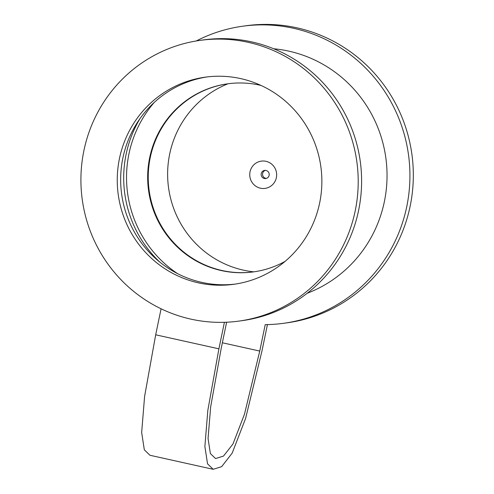 <?xml version="1.0" encoding="UTF-8"?>
<svg xmlns="http://www.w3.org/2000/svg" width="494" height="494" viewBox="0 0 494 494"><rect width="100%" height="100%" fill="white"/><g stroke="black" fill="none" stroke-linecap="round" stroke-linejoin="round"><path stroke-width="0.74" d="M267.433 324.601L262.011 350.759L245.586 418.492L232.174 453.122L221.658 466.651L213.173 469.3L207.542 463.847L204.88 446.508L207.82 410.44L218.91 348.832L224.406 322.304M226.623 322.218L221.176 348.517L210.672 406.79L208.054 438.542L210.388 453.585L215.557 458.556L223.51 456.073L232.964 443.983L244.468 414.238L259.745 351.073L265.222 324.632A149.948 146.669 82.2 0 0 283.544 323.311A149.948 146.669 82.2 0 0 408.513 154.85A149.948 146.669 82.2 0 0 242.85 26.194A149.948 146.669 82.2 0 0 196.26 40.971M161.081 308.793L155.69 334.802L144.6 396.41L141.661 432.485L144.322 449.824L149.954 455.27L213.173 469.3M307.194 293.275A126.557 123.796 -97.8 0 0 384.369 201.638A126.557 123.796 -97.8 0 0 273.707 48.764M285.075 261.394A94.922 92.847 82.2 0 1 253.434 271.898A94.922 92.847 82.2 0 1 148.564 190.449A94.922 92.847 82.2 0 1 227.672 83.813A94.922 92.847 82.2 0 1 260.974 85.419M177.704 273.713A114.176 111.681 82.2 0 1 154.245 102.419M253.718 271.854A94.922 92.847 82.2 0 1 149.132 190.375A94.922 92.847 82.2 0 1 227.956 83.776M253.768 271.848A97.67 95.54 82.2 0 1 168.547 187.714A97.67 95.54 82.2 0 1 228.012 83.764M276.368 177.673A13.758 13.455 82.2 0 1 254.206 184.929A13.758 13.455 82.2 0 1 259.023 161.655A13.758 13.455 82.2 0 1 276.368 177.673M269.131 175.358A4.125 4.038 82.2 0 1 261.184 175.03A4.125 4.038 82.2 0 1 264.623 170.393A4.125 4.038 82.2 0 1 269.131 175.358M265.34 170.362A4.125 4.038 -97.8 0 0 266.439 178.408M159.692 262.005A114.176 111.681 82.2 0 1 140.043 118.541M283.544 323.311L286.946 322.848A149.948 146.669 -97.8 0 0 411.91 154.387A149.948 146.669 -97.8 0 0 246.253 25.725L242.85 26.194M160.081 308.305A141.692 138.598 82.2 0 1 82.51 158.432A141.692 138.598 82.2 0 1 200.336 40.347A141.692 138.598 82.2 0 1 355.217 210.827A141.692 138.598 82.2 0 1 238.787 321.112A141.692 138.598 82.2 0 1 160.081 308.305M200.336 40.347L203.738 39.884A141.692 138.598 82.2 0 1 360.274 161.458A141.692 138.598 82.2 0 1 242.184 320.643L238.787 321.112M319.655 202.941A104.549 102.264 82.2 0 1 233.748 284.309A104.549 102.264 82.2 0 1 118.239 194.605A104.549 102.264 82.2 0 1 205.374 77.144A104.549 102.264 82.2 0 1 319.655 202.941M207.079 76.928A104.549 102.264 -97.8 0 0 121.641 194.142A104.549 102.264 -97.8 0 0 235.447 284.062M218.91 348.832L155.69 334.802M222.368 342.774L259.745 351.073"/></g></svg>
